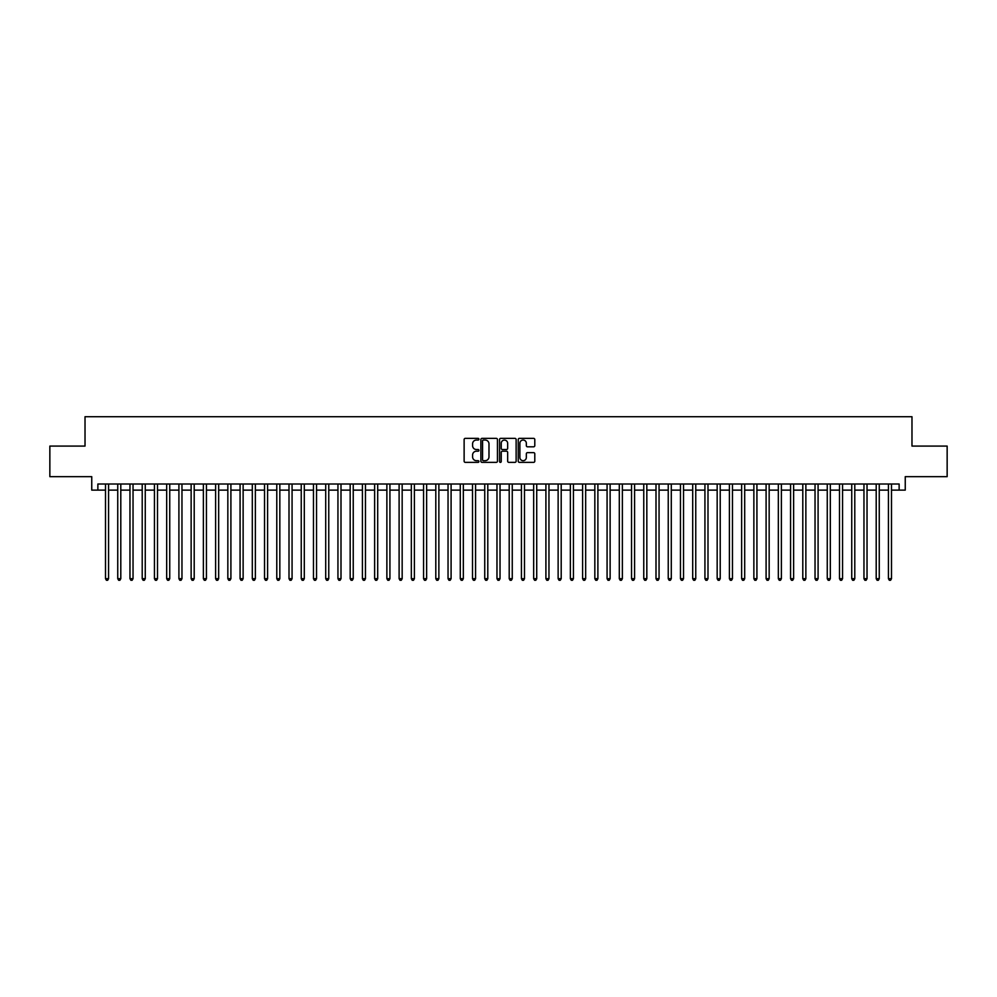 <?xml version="1.0" encoding="UTF-8"?>
<svg xmlns="http://www.w3.org/2000/svg" width="997" height="997" viewBox="0 0 997 997"><rect width="100%" height="100%" fill="white"/><g stroke="black" fill="none" stroke-linecap="round" stroke-linejoin="round"><path stroke-width="1.5" d="M478.921 439.191A0.835 0.835 0 0 0 478.086 438.356L465.325 438.356A1.196 1.196 0 0 0 464.128 439.552L464.128 461.175A1.196 1.196 0 0 0 465.325 462.371L478.086 462.371A0.835 0.835 0 0 0 478.921 461.524A0.835 0.835 0 0 0 478.086 460.689L476.441 460.689A3.838 3.838 0 0 1 472.59 456.85L472.59 455.043A3.838 3.838 0 0 1 476.441 451.205L478.086 451.205A0.835 0.835 0 0 0 478.921 450.357A0.835 0.835 0 0 0 478.086 449.522L476.441 449.522A3.838 3.838 0 0 1 472.59 445.684L472.59 443.877A3.838 3.838 0 0 1 476.441 440.038L478.086 440.038A0.835 0.835 0 0 0 478.921 439.191M533.594 446.818A1.196 1.196 0 0 0 534.791 445.622L534.791 439.552A1.196 1.196 0 0 0 533.594 438.356L519.425 438.356A1.196 1.196 0 0 0 518.228 439.552L518.228 461.175A1.196 1.196 0 0 0 519.425 462.371L533.594 462.371A1.196 1.196 0 0 0 534.791 461.175L534.791 453.847A1.196 1.196 0 0 0 533.594 452.638L527.525 452.638A1.196 1.196 0 0 0 526.329 453.847L526.329 457.473A3.215 3.215 0 0 1 523.113 460.689A3.215 3.215 0 0 1 519.898 457.473L519.898 443.254A3.215 3.215 0 0 1 523.113 440.038A3.215 3.215 0 0 1 526.329 443.254L526.329 445.622A1.196 1.196 0 0 0 527.525 446.818L533.594 446.818M97.868 490.125L97.868 484.006L899.132 484.006L899.132 490.125L905.251 490.125L905.251 476.666L947.15 476.666L947.15 446.083L911.981 446.083L911.981 416.721L85.019 416.721L85.019 446.083L49.85 446.083L49.85 476.666L91.749 476.666L91.749 490.125L105.508 490.125M497.453 439.552A1.196 1.196 0 0 0 496.244 438.356L482.074 438.356A1.196 1.196 0 0 0 480.878 439.552L480.878 461.175A1.196 1.196 0 0 0 482.074 462.371L496.244 462.371A1.196 1.196 0 0 0 497.453 461.175L497.453 439.552M500.756 438.356L514.926 438.356A1.196 1.196 0 0 1 516.122 439.552L516.122 461.175A1.196 1.196 0 0 1 514.926 462.371L508.856 462.371A1.196 1.196 0 0 1 507.66 461.175L507.66 452.401A1.196 1.196 0 0 0 506.451 451.205L502.438 451.205A1.196 1.196 0 0 0 501.229 452.401L501.229 461.524A0.835 0.835 0 0 1 500.394 462.371A0.835 0.835 0 0 1 499.547 461.524L499.547 439.552A1.196 1.196 0 0 1 500.756 438.356M108.573 490.125L117.746 490.125M120.799 490.125L129.971 490.125M133.037 490.125L142.21 490.125M145.263 490.125L154.448 490.125M157.501 490.125L166.673 490.125M169.739 490.125L178.912 490.125M181.965 490.125L191.137 490.125M194.203 490.125L203.376 490.125M206.429 490.125L215.614 490.125M218.667 490.125L227.839 490.125M230.905 490.125L240.078 490.125M243.131 490.125L252.303 490.125M255.369 490.125L264.541 490.125M267.595 490.125L276.78 490.125M279.833 490.125L289.005 490.125M292.071 490.125L301.244 490.125M304.297 490.125L313.469 490.125M316.535 490.125L325.707 490.125M328.761 490.125L337.946 490.125M340.999 490.125L350.171 490.125M353.237 490.125L362.41 490.125M365.463 490.125L374.635 490.125M377.701 490.125L386.873 490.125M389.927 490.125L399.112 490.125M402.165 490.125L411.337 490.125M414.403 490.125L423.575 490.125M426.629 490.125L435.801 490.125M438.867 490.125L448.039 490.125M451.093 490.125L460.278 490.125M463.331 490.125L472.503 490.125M475.569 490.125L484.741 490.125M487.795 490.125L496.967 490.125M500.033 490.125L509.205 490.125M512.259 490.125L521.431 490.125M524.497 490.125L533.669 490.125M536.722 490.125L545.907 490.125M548.961 490.125L558.133 490.125M561.199 490.125L570.371 490.125M573.425 490.125L582.597 490.125M585.663 490.125L594.835 490.125M597.888 490.125L607.073 490.125M610.127 490.125L619.299 490.125M622.365 490.125L631.537 490.125M634.591 490.125L643.763 490.125M646.829 490.125L656.001 490.125M659.054 490.125L668.239 490.125M671.293 490.125L680.465 490.125M683.531 490.125L692.703 490.125M695.756 490.125L704.929 490.125M707.995 490.125L717.167 490.125M720.22 490.125L729.405 490.125M732.459 490.125L741.631 490.125M744.697 490.125L753.869 490.125M756.922 490.125L766.095 490.125M769.161 490.125L778.333 490.125M781.386 490.125L790.571 490.125M793.624 490.125L802.797 490.125M805.863 490.125L815.035 490.125M818.088 490.125L827.261 490.125M830.327 490.125L839.499 490.125M842.552 490.125L851.737 490.125M854.79 490.125L863.963 490.125M867.029 490.125L876.201 490.125M879.254 490.125L888.427 490.125M891.492 490.125L899.132 490.125M483.395 440.038A0.835 0.835 0 0 0 482.56 440.873L482.56 459.854A0.835 0.835 0 0 0 483.395 460.689L485.14 460.689A3.838 3.838 0 0 0 488.979 456.85L488.979 443.877A3.838 3.838 0 0 0 485.14 440.038L483.395 440.038M507.66 443.304A3.215 3.215 0 0 0 504.445 440.101A3.215 3.215 0 0 0 501.229 443.304L501.229 448.326A1.196 1.196 0 0 0 502.438 449.522L506.451 449.522A1.196 1.196 0 0 0 507.66 448.326L507.66 443.304M108.573 484.006L108.573 578.684L105.508 578.684L105.508 484.006M108.573 578.684L107.651 580.279L106.43 580.279L105.508 578.684M120.799 484.006L120.799 578.684L117.746 578.684L117.746 484.006M120.799 578.684L119.889 580.279L118.655 580.279L117.746 578.684M133.037 484.006L133.037 578.684L129.971 578.684L129.971 484.006M133.037 578.684L132.115 580.279L130.894 580.279L129.971 578.684M145.263 484.006L145.263 578.684L142.21 578.684L142.21 484.006M145.263 578.684L144.353 580.279L143.132 580.279L142.21 578.684M157.501 484.006L157.501 578.684L154.448 578.684L154.448 484.006M157.501 578.684L156.579 580.279L155.358 580.279L154.448 578.684M169.739 484.006L169.739 578.684L166.673 578.684L166.673 484.006M169.739 578.684L168.817 580.279L167.596 580.279L166.673 578.684M181.965 484.006L181.965 578.684L178.912 578.684L178.912 484.006M181.965 578.684L181.055 580.279L179.821 580.279L178.912 578.684M194.203 484.006L194.203 578.684L191.137 578.684L191.137 484.006M194.203 578.684L193.281 580.279L192.06 580.279L191.137 578.684M206.429 484.006L206.429 578.684L203.376 578.684L203.376 484.006M206.429 578.684L205.519 580.279L204.298 580.279L203.376 578.684M218.667 484.006L218.667 578.684L215.614 578.684L215.614 484.006M218.667 578.684L217.745 580.279L216.523 580.279L215.614 578.684M230.905 484.006L230.905 578.684L227.839 578.684L227.839 484.006M230.905 578.684L229.983 580.279L228.762 580.279L227.839 578.684M243.131 484.006L243.131 578.684L240.078 578.684L240.078 484.006M243.131 578.684L242.221 580.279L240.987 580.279L240.078 578.684M255.369 484.006L255.369 578.684L252.303 578.684L252.303 484.006M255.369 578.684L254.447 580.279L253.226 580.279L252.303 578.684M267.595 484.006L267.595 578.684L264.541 578.684L264.541 484.006M267.595 578.684L266.685 580.279L265.464 580.279L264.541 578.684M279.833 484.006L279.833 578.684L276.78 578.684L276.78 484.006M279.833 578.684L278.911 580.279L277.689 580.279L276.78 578.684M292.071 484.006L292.071 578.684L289.005 578.684L289.005 484.006M292.071 578.684L291.149 580.279L289.928 580.279L289.005 578.684M304.297 484.006L304.297 578.684L301.244 578.684L301.244 484.006M304.297 578.684L303.387 580.279L302.153 580.279L301.244 578.684M316.535 484.006L316.535 578.684L313.469 578.684L313.469 484.006M316.535 578.684L315.613 580.279L314.391 580.279L313.469 578.684M328.761 484.006L328.761 578.684L325.707 578.684L325.707 484.006M328.761 578.684L327.851 580.279L326.63 580.279L325.707 578.684M340.999 484.006L340.999 578.684L337.946 578.684L337.946 484.006M340.999 578.684L340.077 580.279L338.855 580.279L337.946 578.684M353.237 484.006L353.237 578.684L350.171 578.684L350.171 484.006M353.237 578.684L352.315 580.279L351.094 580.279L350.171 578.684M365.463 484.006L365.463 578.684L362.41 578.684L362.41 484.006M365.463 578.684L364.553 580.279L363.319 580.279L362.41 578.684M377.701 484.006L377.701 578.684L374.635 578.684L374.635 484.006M377.701 578.684L376.779 580.279L375.557 580.279L374.635 578.684M389.927 484.006L389.927 578.684L386.873 578.684L386.873 484.006M389.927 578.684L389.017 580.279L387.796 580.279L386.873 578.684M402.165 484.006L402.165 578.684L399.112 578.684L399.112 484.006M402.165 578.684L401.243 580.279L400.021 580.279L399.112 578.684M414.403 484.006L414.403 578.684L411.337 578.684L411.337 484.006M414.403 578.684L413.481 580.279L412.26 580.279L411.337 578.684M426.629 484.006L426.629 578.684L423.575 578.684L423.575 484.006M426.629 578.684L425.719 580.279L424.485 580.279L423.575 578.684M438.867 484.006L438.867 578.684L435.801 578.684L435.801 484.006M438.867 578.684L437.945 580.279L436.723 580.279L435.801 578.684M451.093 484.006L451.093 578.684L448.039 578.684L448.039 484.006M451.093 578.684L450.183 580.279L448.962 580.279L448.039 578.684M463.331 484.006L463.331 578.684L460.278 578.684L460.278 484.006M463.331 578.684L462.409 580.279L461.187 580.279L460.278 578.684M475.569 484.006L475.569 578.684L472.503 578.684L472.503 484.006M475.569 578.684L474.647 580.279L473.425 580.279L472.503 578.684M487.795 484.006L487.795 578.684L484.741 578.684L484.741 484.006M487.795 578.684L486.872 580.279L485.651 580.279L484.741 578.684M500.033 484.006L500.033 578.684L496.967 578.684L496.967 484.006M500.033 578.684L499.111 580.279L497.889 580.279L496.967 578.684M512.259 484.006L512.259 578.684L509.205 578.684L509.205 484.006M512.259 578.684L511.349 580.279L510.128 580.279L509.205 578.684M524.497 484.006L524.497 578.684L521.431 578.684L521.431 484.006M524.497 578.684L523.575 580.279L522.353 580.279L521.431 578.684M536.722 484.006L536.722 578.684L533.669 578.684L533.669 484.006M536.722 578.684L535.813 580.279L534.591 580.279L533.669 578.684M548.961 484.006L548.961 578.684L545.907 578.684L545.907 484.006M548.961 578.684L548.038 580.279L546.817 580.279L545.907 578.684M561.199 484.006L561.199 578.684L558.133 578.684L558.133 484.006M561.199 578.684L560.277 580.279L559.055 580.279L558.133 578.684M573.425 484.006L573.425 578.684L570.371 578.684L570.371 484.006M573.425 578.684L572.515 580.279L571.281 580.279L570.371 578.684M585.663 484.006L585.663 578.684L582.597 578.684L582.597 484.006M585.663 578.684L584.74 580.279L583.519 580.279L582.597 578.684M597.888 484.006L597.888 578.684L594.835 578.684L594.835 484.006M597.888 578.684L596.979 580.279L595.757 580.279L594.835 578.684M610.127 484.006L610.127 578.684L607.073 578.684L607.073 484.006M610.127 578.684L609.204 580.279L607.983 580.279L607.073 578.684M622.365 484.006L622.365 578.684L619.299 578.684L619.299 484.006M622.365 578.684L621.443 580.279L620.221 580.279L619.299 578.684M634.591 484.006L634.591 578.684L631.537 578.684L631.537 484.006M634.591 578.684L633.681 580.279L632.447 580.279L631.537 578.684M646.829 484.006L646.829 578.684L643.763 578.684L643.763 484.006M646.829 578.684L645.906 580.279L644.685 580.279L643.763 578.684M659.054 484.006L659.054 578.684L656.001 578.684L656.001 484.006M659.054 578.684L658.145 580.279L656.923 580.279L656.001 578.684M671.293 484.006L671.293 578.684L668.239 578.684L668.239 484.006M671.293 578.684L670.37 580.279L669.149 580.279L668.239 578.684M683.531 484.006L683.531 578.684L680.465 578.684L680.465 484.006M683.531 578.684L682.609 580.279L681.387 580.279L680.465 578.684M695.756 484.006L695.756 578.684L692.703 578.684L692.703 484.006M695.756 578.684L694.847 580.279L693.613 580.279L692.703 578.684M707.995 484.006L707.995 578.684L704.929 578.684L704.929 484.006M707.995 578.684L707.072 580.279L705.851 580.279L704.929 578.684M720.22 484.006L720.22 578.684L717.167 578.684L717.167 484.006M720.22 578.684L719.311 580.279L718.089 580.279L717.167 578.684M732.459 484.006L732.459 578.684L729.405 578.684L729.405 484.006M732.459 578.684L731.536 580.279L730.315 580.279L729.405 578.684M744.697 484.006L744.697 578.684L741.631 578.684L741.631 484.006M744.697 578.684L743.774 580.279L742.553 580.279L741.631 578.684M756.922 484.006L756.922 578.684L753.869 578.684L753.869 484.006M756.922 578.684L756.013 580.279L754.779 580.279L753.869 578.684M769.161 484.006L769.161 578.684L766.095 578.684L766.095 484.006M769.161 578.684L768.238 580.279L767.017 580.279L766.095 578.684M781.386 484.006L781.386 578.684L778.333 578.684L778.333 484.006M781.386 578.684L780.477 580.279L779.255 580.279L778.333 578.684M793.624 484.006L793.624 578.684L790.571 578.684L790.571 484.006M793.624 578.684L792.702 580.279L791.481 580.279L790.571 578.684M805.863 484.006L805.863 578.684L802.797 578.684L802.797 484.006M805.863 578.684L804.94 580.279L803.719 580.279L802.797 578.684M818.088 484.006L818.088 578.684L815.035 578.684L815.035 484.006M818.088 578.684L817.179 580.279L815.945 580.279L815.035 578.684M830.327 484.006L830.327 578.684L827.261 578.684L827.261 484.006M830.327 578.684L829.404 580.279L828.183 580.279L827.261 578.684M842.552 484.006L842.552 578.684L839.499 578.684L839.499 484.006M842.552 578.684L841.642 580.279L840.421 580.279L839.499 578.684M854.79 484.006L854.79 578.684L851.737 578.684L851.737 484.006M854.79 578.684L853.868 580.279L852.647 580.279L851.737 578.684M867.029 484.006L867.029 578.684L863.963 578.684L863.963 484.006M867.029 578.684L866.106 580.279L864.885 580.279L863.963 578.684M879.254 484.006L879.254 578.684L876.201 578.684L876.201 484.006M879.254 578.684L878.345 580.279L877.111 580.279L876.201 578.684M891.492 484.006L891.492 578.684L888.427 578.684L888.427 484.006M891.492 578.684L890.57 580.279L889.349 580.279L888.427 578.684"/></g></svg>
